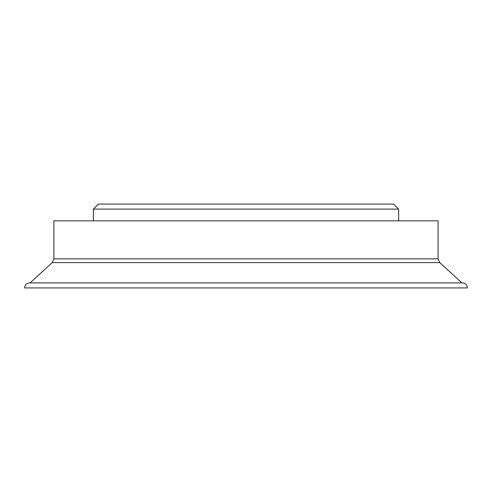 <?xml version="1.0" encoding="UTF-8"?>
<svg xmlns="http://www.w3.org/2000/svg" width="492" height="492" viewBox="0 0 492 492"><rect width="100%" height="100%" fill="white"/><g stroke="black" fill="none" stroke-linecap="round" stroke-linejoin="round"><path stroke-width="0.74" d="M398.631 209.1L393.6 204.069L98.4 204.069L93.369 209.1L398.631 209.1L398.631 220.84M30.092 282.9L52.263 262.593L439.737 262.593L461.908 282.9M246 287.931L24.6 287.931C24.895 284.874 26.574 283.201 29.631 282.9L462.369 282.9C465.426 283.201 467.105 284.874 467.4 287.931L246 287.931M93.369 220.84L93.369 209.1M53.899 258.878L438.101 258.878L438.101 220.84L53.899 220.84L53.899 258.878L52.263 262.593M438.101 258.878L439.737 262.593"/></g></svg>
